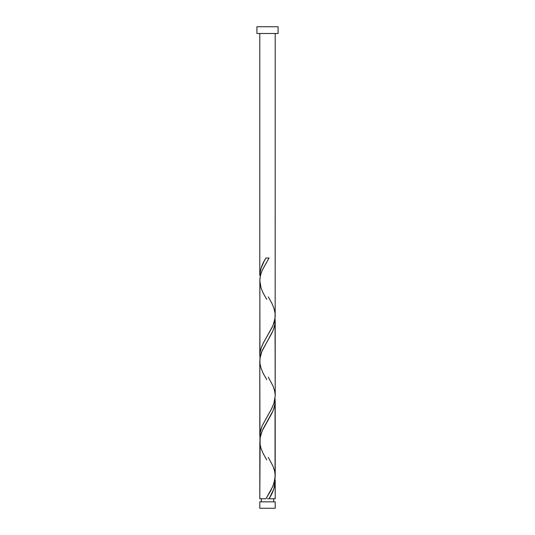 <?xml version="1.0" encoding="UTF-8"?>
<svg xmlns="http://www.w3.org/2000/svg" width="535" height="535" viewBox="0 0 535 535"><rect width="100%" height="100%" fill="white"/><g stroke="black" fill="none" stroke-linecap="round" stroke-linejoin="round"><path stroke-width="0.8" d="M259.796 501.843L259.796 508.25L275.204 508.25L275.204 501.843L259.796 501.843L275.204 501.843L275.204 508.25L259.796 508.25L259.796 501.843M261.334 498.76L261.334 501.843L261.334 498.76M273.666 501.843L273.666 498.76L273.666 501.843M256.907 26.75L256.907 33.491L278.093 33.491L278.093 26.75L256.907 26.75L256.907 33.491L278.093 33.491L278.093 26.75L256.907 26.75M265.969 258.01L267.5 258.01L265.969 258.01C262.123 263.849 260.07 269.68 259.796 275.518L259.796 33.491L259.796 275.518L260.792 268.951L264.096 261.294L265.969 258.01L269.031 258.01L262.304 270.028L260.732 274.274L259.903 278.514L259.796 355.768L260.13 352.003L261.541 346.988L263.869 341.972L272.389 326.925L274.294 321.909L275.164 316.894L275.204 33.491L275.164 314.386M269.673 497.67L269.031 498.76L275.204 498.76L275.204 481.259L273.86 488.916L269.673 497.67M266.731 459.919L263.193 453.62L261.08 448.604L259.936 443.589L259.95 438.573L262.076 431.049L271.807 413.495L273.92 408.479L275.064 403.464L275.05 398.448L275.05 478.698L272.924 486.221L265.969 498.76L259.796 498.76L265.969 498.76L270.944 490.281L273.82 483.914L275.204 476.143L275.204 401.009L274.615 406.025L272.95 411.04L263.22 428.595L261.093 433.611L260.13 437.369L259.796 498.76L259.836 442.385M266.731 379.669L263.193 373.37L261.08 368.354L259.936 363.339L259.95 358.323L262.076 350.799L271.807 333.245L273.92 328.229L275.064 323.214L275.05 318.198L275.204 395.94L273.887 403.464L271.753 408.479L262.03 426.034L259.936 433.557L259.95 438.573L259.796 360.884L259.796 436.018L260.385 431.003L262.05 425.987L271.131 409.683L273.907 403.417L275.204 395.893L275.204 320.759L274.615 325.775L272.95 330.79L261.541 352.104L260.13 357.119L259.836 362.135M275.164 480.002L275.204 498.76L269.031 498.76C272.877 492.929 274.93 487.091 275.204 481.259L275.164 480.002M268.269 457.358L272.97 466.159L274.629 471.174L275.164 474.886M268.269 296.858L271.807 303.151L273.92 308.167L275.064 313.182L275.05 318.198L272.924 325.721L263.193 343.276L261.08 348.292L259.936 353.307L259.95 358.323L259.836 281.885M268.269 377.108L272.97 385.909L274.629 390.924L275.164 394.636M267.5 498.76L269.031 498.76L267.5 498.76M267.5 258.01L269.031 258.01L267.5 258.01M266.731 299.419L263.193 293.12L261.08 288.104L259.796 280.581L260.391 275.565L262.076 270.549L269.031 258.01"/></g></svg>
